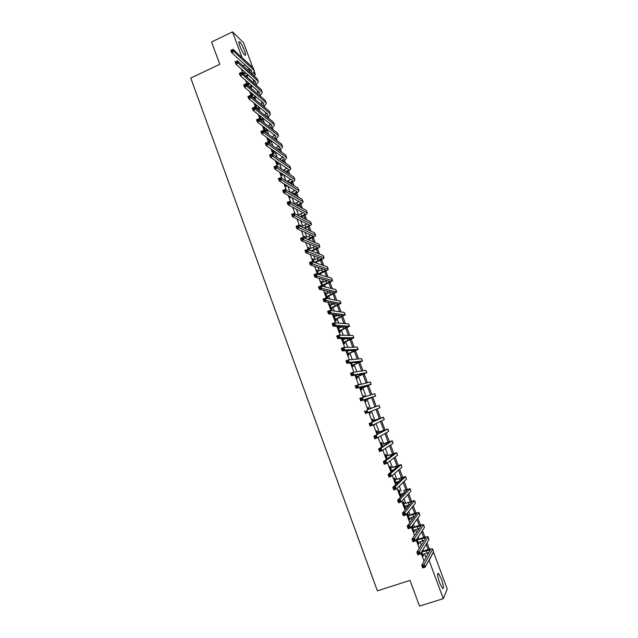 <?xml version="1.0" encoding="UTF-8"?>
<svg xmlns="http://www.w3.org/2000/svg" width="638" height="638" viewBox="0 0 638 638"><rect width="100%" height="100%" fill="white"/><g stroke="black" fill="none" stroke-linecap="round" stroke-linejoin="round"><path stroke-width="0.96" d="M439.67 582.877C437.437 576.162 437.054 573.012 438.497 573.426L441.4 579.009C443.625 585.692 444.016 588.842 442.565 588.467L439.67 582.877M239.936 46.271C238.692 42.73 238.564 41.215 239.569 41.733C241.1 43.24 242.759 46.215 244.529 50.665C245.782 54.206 245.901 55.721 244.896 55.211C243.373 53.72 241.714 50.745 239.936 46.271M433.17 552.508L433.585 552.372L447.238 588.986L443.306 598.659L419.509 606.1L410.035 580.397L377.377 590.836L190.762 78.043L219.815 64.263L211.593 41.972L232.511 31.9L243.525 42.69L252.815 67.596M254.163 71.217L255.455 74.678L253.206 72.628M253.661 75.515L255.455 74.678M241.316 68.952L243.022 73.545M245.518 80.276L247.289 85.045M249.737 91.633L251.571 96.577M253.964 103.029L255.87 108.149M258.207 114.457L260.176 119.761M262.465 125.917L264.499 131.404M266.732 137.425L268.837 143.079M271.014 148.957L273.184 154.803M275.313 160.529L277.546 166.558M279.619 172.14L281.924 178.345M283.942 183.784L286.318 190.18M288.28 195.459L290.729 202.047M292.635 207.183L295.147 213.945M296.997 218.938L299.581 225.892M301.375 230.725L304.023 237.87M305.761 242.552L308.489 249.889M310.172 254.418L312.963 261.947M314.59 266.325L317.453 274.045M319.024 278.264L321.959 286.183M323.466 290.242L326.481 298.353M327.932 302.26L331.018 310.57M332.406 314.319L335.564 322.82M336.896 326.409L340.126 335.117M341.402 338.547L344.703 347.447M345.924 350.717L349.297 359.824M350.453 362.926L353.907 372.233M354.999 375.176L358.532 384.69M359.561 387.465L363.174 397.179M364.139 399.795L367.815 409.684M368.756 412.228L372.417 422.085M373.429 424.812L377.034 434.526M378.119 437.437L381.668 447.007M382.816 450.109L386.317 459.527M387.537 462.813L390.982 472.088M392.266 475.565L395.656 484.689M397.019 488.357L400.353 497.337M401.781 501.189L405.058 510.017M406.565 514.068L409.787 522.745M411.358 526.988L414.525 535.513M416.175 539.955L419.286 548.321M421 552.963L424.055 561.177M425.969 557.771L424.509 553.84M423.465 551.017L422.962 549.685M421.271 545.123L420.003 541.726M418.975 538.943L418.209 536.885M416.582 532.515L415.513 529.644M414.501 526.908L413.464 524.125M411.909 519.946L411.039 517.601M410.043 514.906L408.735 511.405M407.259 507.417L406.581 505.599M405.593 502.943L404.029 498.733M402.618 494.936L402.131 493.637M401.158 491.021L399.332 486.1M397.992 482.488L397.697 481.706M396.74 479.13L394.651 473.5M392.338 467.271L389.985 460.947M387.944 455.452L385.336 448.442M383.566 443.673L380.703 435.969M379.203 431.926L376.085 423.536M374.849 420.219L371.476 411.143M370.511 408.543L367.049 399.228M365.973 396.326L362.735 387.617M361.395 384.028L358.428 376.045M356.841 371.763L354.138 364.505M352.296 359.537L349.863 352.997M347.766 347.351L345.605 341.529M344.687 339.057L344.504 338.579M343.252 335.205L341.354 330.085M340.421 327.597L340.062 326.632M338.754 323.091L337.111 318.689M336.178 316.169L335.636 314.717M334.264 311.025L332.884 307.317M331.943 304.781L331.226 302.843M329.79 298.991L328.674 295.984M327.725 293.424L326.823 291M325.332 286.996L324.479 284.684M323.514 282.1L322.437 279.197M320.89 275.042L320.284 273.415M319.319 270.807L318.067 267.434M316.464 263.127L316.113 262.186M315.14 259.554L313.705 255.71M310.969 248.334L309.358 244.019M306.806 237.145L305.028 232.36M302.659 225.988L300.713 220.74M298.528 214.87L296.407 209.16M294.405 203.777L292.116 197.613M290.178 192.397L287.834 186.097M285.848 180.737L283.567 174.621M281.525 169.118L279.316 163.176M277.219 157.53L275.082 151.772M272.928 145.982L270.998 140.791M268.646 134.466L266.963 129.945M264.379 122.99L262.952 119.131M260.129 111.546L258.94 108.356M255.886 100.142L254.945 97.606M251.659 88.77L250.965 86.888M247.448 77.429L246.994 76.209M244.577 73.833L243.596 72.541L244.434 74.79M248.557 84.535L247.576 83.235L248.684 86.234M252.544 95.269L251.555 93.961L252.951 97.718L255.479 96.434M256.54 106.036L255.551 104.72L257.234 109.234M257.943 109.808L257.664 109.058M259.562 115.51L261.492 120.702L262.194 121.244L261.668 119.832M260.551 116.834L260.264 116.068L259.841 116.26M263.797 126.93L265.512 131.54L266.206 132.058L265.679 130.646M268.048 138.374L269.547 142.41L270.233 142.904L269.707 141.484M272.314 149.858L273.598 153.311L274.276 153.774L273.75 152.354M276.597 161.374L277.658 164.245L278.327 164.684L277.801 163.256M280.887 172.93L281.733 175.211L282.387 175.625L281.86 174.19M285.186 184.526L285.816 186.208L286.462 186.591L285.936 185.164M289.508 196.153L289.915 197.246L290.553 197.597L290.146 196.512M293.839 207.813L294.469 208.14M296.965 214.862L296.343 214.551M301.311 226.562L300.291 225.182L300.753 226.434M305.45 237.711L304.43 236.331L305.187 238.365M309.605 248.9L308.585 247.512L309.629 250.327M313.776 260.113L312.748 258.725L314.087 262.322M317.955 271.365L316.926 269.97L318.553 274.364M319.128 274.531L318.96 274.077M322.15 282.658L321.113 281.254L323.043 286.446M323.602 286.582L323.147 285.346M326.353 293.974L325.316 292.571L327.334 298.01L327.892 298.113L327.342 296.638M330.572 305.331L329.527 303.911L331.561 309.374L332.103 309.454L331.553 307.971M334.798 316.719L334.296 315.363L333.754 315.3L335.787 320.77L336.322 320.826L335.771 319.335M339.041 328.139L338.523 326.752L337.996 326.712L340.038 332.207L340.564 332.231L340.006 330.739M342.399 338.555L344.297 343.675L344.807 343.667L344.257 342.167M343.3 339.591L342.917 338.563M346.897 350.669L348.563 355.175L349.074 355.143L348.515 353.643M347.566 351.083L347.399 350.645M351.402 362.823L352.854 366.714L353.348 366.643L352.79 365.143M355.932 375.008L357.152 378.286L357.631 378.19L357.073 376.683M359.928 384.363L359.449 384.475M360.478 387.242L361.459 389.89L361.937 389.762L361.371 388.255M364.537 396.764L364.178 395.799L363.708 395.943L364.067 396.908M365.032 399.508L365.781 401.533L366.244 401.382L365.686 399.859M369.059 408.95L368.493 407.427L368.038 407.602L368.684 409.349M369.625 411.885L370.12 413.209L370.574 413.025L370.08 411.701M373.397 420.625L372.831 419.094L372.377 419.294L373.27 421.686M374.275 424.406L374.466 424.924L374.721 424.19M377.744 432.325L377.178 430.802L376.739 431.025L377.863 434.071M382.106 444.072L381.532 442.533L381.109 442.796L382.481 446.488M386.476 455.843L385.91 454.312L385.488 454.599L387.106 458.945M390.871 467.662L390.296 466.115L389.89 466.442L391.748 471.442M392.147 471.107L391.852 470.31M395.273 479.513L394.691 477.966L394.3 478.317L396.405 483.987M396.796 483.62L396.27 482.2M399.683 491.396L399.109 489.84L398.726 490.231L400.847 495.957L401.23 495.559L400.696 494.123M404.109 503.318L403.535 501.763L403.16 502.178L405.297 507.928L405.664 507.497L405.138 506.086M408.551 515.281L407.977 513.718L407.61 514.164L409.755 519.93L409.596 518.088M413.009 527.275L412.427 525.704L412.076 526.19L414.221 531.972L414.07 530.13M416.821 538.966L418.711 544.047L418.552 542.204M417.483 539.309L417.164 538.456M421.957 551.36L421.638 551.926L423.209 556.169L423.058 554.31M443.306 598.659L429.143 560.587L430.841 556.799M428.712 560.722L429.143 560.587M242.966 65.873L244.825 65.004L244.641 64.518M242.097 57.675L232.511 31.9M249.992 71.057L249.227 69.008L244.825 65.004M428.138 549.533L426.184 544.294M423.64 537.443L421.551 531.837M419.15 525.393L416.925 519.412M414.676 513.375L412.315 507.027M410.218 501.396L407.714 494.681M405.768 489.458L403.136 482.384M401.334 477.551L398.567 470.118M396.916 465.684L394.013 457.885M392.514 453.849L389.475 445.699M388.119 442.054L384.953 433.553M383.741 430.299L380.447 421.439M379.379 418.576L375.949 409.365M375.024 406.885L371.555 397.562M370.574 394.922L367.225 385.934M366.108 382.936L362.91 374.346M361.658 370.981L358.612 362.791M357.224 359.066L354.321 351.275M352.798 347.184L350.047 339.791M348.388 335.341L345.78 328.339M343.994 323.538L341.529 316.926M339.615 311.775L337.295 305.538M335.245 300.035L333.068 294.198M330.891 288.344L328.857 282.881M326.544 276.685L324.654 271.605M322.222 265.057L320.467 260.352M317.907 253.469L316.296 249.139M315.284 246.428L313.346 247.345L314.175 249.594L317.429 247.297L301.407 240.789L300.514 238.373L302.875 237.384L318.809 244.115L319.829 246.507M313.601 241.914L312.134 237.966M309.318 230.398L307.979 226.817M305.044 218.922L303.847 215.7M302.803 212.909L302.619 212.414M300.777 207.47L299.716 204.623M298.672 201.807L298.424 201.145M296.526 196.057L295.609 193.577M294.549 190.73L294.238 189.909M292.292 184.685L291.502 182.564M290.434 179.693L290.067 178.712M288.073 173.337L287.419 171.582M286.334 168.687L285.912 167.539M283.862 162.028L283.336 160.632M282.251 157.714L281.765 156.406M279.659 150.759L279.277 149.715M278.176 146.764L277.634 145.312M275.48 139.515L275.217 138.829M274.117 135.854L273.511 134.243M270.065 124.976L269.403 123.206M266.03 114.13L265.312 112.208M262.003 103.316L261.229 101.243M257.983 92.534L257.154 90.301M253.98 81.784L253.095 79.399M431.679 555.251L433.585 552.372M252.217 73.474L252.632 74.59M256.205 84.176L256.723 85.564M260.2 94.91L260.814 96.561M264.212 105.677L264.929 107.591M268.239 116.475L269.053 118.66M272.274 127.305L273.184 129.753M276.318 138.167L277.331 140.886M280.377 149.061L281.486 152.051M284.444 159.986L285.664 163.248M288.528 170.944L289.843 174.485M292.619 181.942L294.038 185.754M296.726 192.963L298.249 197.054M300.849 204.016L302.476 208.387M304.98 215.102L306.711 219.759M309.119 226.227L310.961 231.163M313.274 237.384L315.22 242.599M317.445 248.573L319.494 254.076M321.624 259.794L323.777 265.583M325.819 271.046L328.084 277.123M330.021 282.331L332.39 288.703M334.24 293.655L336.72 300.323M338.467 305.012L341.059 311.974M342.71 316.4L345.413 323.657M346.968 327.828L349.784 335.381M351.235 339.288L354.162 347.144M355.518 350.78L358.556 358.939M359.808 362.312L362.966 370.774M364.123 373.876L367.384 382.64M368.437 385.472L371.818 394.547M372.775 397.107L376.253 406.438M377.162 408.878L380.607 418.137M381.628 420.873L384.977 429.868M386.102 432.891L389.363 441.64M390.6 444.957L393.758 453.443M395.105 457.055L398.168 465.285M399.627 469.193L402.594 477.16M404.165 481.371L407.036 489.075M408.711 493.589L411.486 501.029M413.28 505.846L415.952 513.016M417.858 518.136L420.426 525.042M422.452 530.465L424.924 537.1M427.061 542.834L429.43 549.198M247.392 69.869L249.227 69.008M430.562 557.317L430.985 557.181M243.915 73.394L244.338 73.195M247.879 84.064L248.31 83.865M251.858 94.767L252.281 94.568M255.838 105.493L256.269 105.302M296.375 214.567L296.79 214.384M300.466 225.661L300.905 225.477M304.597 236.778L305.036 236.594M308.736 247.927L309.183 247.743M312.891 259.116L313.338 258.932M317.054 270.329L317.501 270.153M321.233 281.581L321.68 281.406M325.428 292.866L325.874 292.69M329.631 304.19L330.077 304.007M333.849 315.539L334.296 315.363M338.076 326.927L338.523 326.752M359.409 384.379L359.864 384.204M363.716 395.967L364.178 395.799M370.112 413.193L370.574 413.025M374.45 424.876L374.913 424.709M400.76 495.718L401.23 495.559M405.194 507.657L405.664 507.497M409.644 519.627L410.114 519.468M414.102 531.629L414.572 531.478M418.576 543.68L419.046 543.52M423.058 555.762L423.536 555.602M245.646 75.85L247.895 74.79M244.115 73.928L246.045 73.147M248.629 75.444L246.38 76.496M249.267 71.56L250.87 70.188M250.949 73.075L251.747 70.985L231.674 52.691L230.82 50.402L233.085 49.325L253.071 67.835L254.123 70.316M232.224 49.939L231.323 50.37L231.658 51.287L232.567 50.857L232.224 49.939L233.085 49.325L233.931 51.614L254.203 70.515C254.363 71.472 253.549 72.565 251.755 73.793M232.567 50.857L233.931 51.614L231.674 52.691L231.658 51.287M231.323 50.37L230.82 50.402M249.259 86.72L251.691 85.596M248.094 84.631L249.793 83.961M252.417 86.218L249.992 87.342M253.087 82.374L254.841 80.954M254.825 83.897L255.758 81.768L235.924 64.175L235.071 61.87L237.344 60.801L257.09 78.61L258.143 81.09M236.491 61.431L235.581 61.862L235.924 62.779L236.834 62.349L236.491 61.431L237.344 60.801L238.197 63.098L258.215 81.281C258.366 82.23 257.497 83.331 255.607 84.583M236.834 62.349L238.197 63.098L235.924 64.175L235.924 62.779M235.581 61.862L235.071 61.87M252.082 95.365L253.533 94.807M256.197 97.032L253.677 98.316M256.899 93.228L258.829 91.744M258.693 94.751L259.786 92.574L240.199 75.691L239.338 73.378L241.611 72.317L261.117 89.416L262.17 91.888M240.765 72.955L239.856 73.386L240.199 74.311L241.108 73.88L240.765 72.955L241.611 72.317L242.472 74.622L262.242 92.071C262.385 93.028 261.452 94.137 259.459 95.405M241.108 73.88L242.472 74.622L240.199 75.691L240.199 74.311M253.166 97.502L253.884 98.1M239.856 73.386L239.338 73.378M256.954 108.492L259.259 107.312M256.077 106.131L257.266 105.701M259.969 107.886L257.377 109.353M260.703 104.106L262.824 102.574M262.569 105.645L263.829 103.412L244.482 87.239L243.62 84.926L245.901 83.865L265.161 100.254L266.213 102.726M245.056 84.527L244.147 84.95L244.49 85.875L245.399 85.452L245.056 84.527L245.901 83.865L246.762 86.178L266.277 102.901C266.405 103.858 265.416 104.975 263.311 106.259M245.399 85.452L246.762 86.178L244.482 87.239L244.49 85.875M257.162 108.277L257.88 108.843M244.147 84.95L243.62 84.926M260.966 119.29L263.039 118.229M260.081 116.921L260.99 116.634M263.733 118.78L261.301 120.207M264.499 115.031L266.828 113.436M266.429 116.571L267.88 114.282L248.772 98.826L247.911 96.505L250.2 95.453L269.22 111.124L270.265 113.588M249.362 96.131L248.445 96.553L248.788 97.478L249.705 97.056L249.362 96.131L250.2 95.453L251.061 97.773L270.329 113.763C270.44 114.72 269.38 115.845 267.155 117.145M249.705 97.056L251.061 97.773L248.772 98.826L248.788 97.478M261.173 119.075L261.883 119.617M248.445 96.553L247.911 96.505M264.985 130.128L266.804 129.187M264.108 127.752L264.698 127.6M267.489 129.705L265.32 131.013M268.279 125.981L270.839 124.33M270.289 127.528L271.94 125.192L253.087 110.454L252.225 108.125L254.514 107.072L273.279 122.033L274.324 124.482M253.677 107.766L252.76 108.189L253.111 109.122L254.028 108.699L253.677 107.766L254.514 107.072L255.375 109.401L274.388 124.649C274.484 125.614 273.351 126.755 270.99 128.071M254.028 108.699L255.375 109.401L253.087 110.454L253.111 109.122M265.201 129.913L265.894 130.431M252.76 108.189L252.225 108.125M269.021 140.99L270.552 140.185M272.043 136.979L274.858 135.256M271.238 140.679L269.34 141.851M274.133 138.526L276.015 136.125L257.409 122.113L256.54 119.777L258.845 118.732L277.363 132.967L278.399 135.416M258.007 119.442L257.09 119.856L257.441 120.797L258.358 120.375L258.007 119.442L258.845 118.732L259.706 121.068L278.463 135.575C278.535 136.54 277.323 137.696 274.826 139.036M258.358 120.375L259.706 121.068L257.409 122.113L257.441 120.797M269.236 140.775L269.922 141.269M257.09 119.856L256.54 119.777M273.072 151.892L274.292 151.23M275.791 148.016L278.886 146.214M274.962 151.692L273.383 152.721M277.969 149.555L280.098 147.091L261.747 133.813L260.878 131.468L263.183 130.431L281.446 143.933L282.49 146.373M262.354 131.157L261.436 131.572L261.779 132.513L262.704 132.09L262.354 131.157L263.183 130.431L264.052 132.776L282.546 146.533C282.602 147.498 281.294 148.67 278.647 150.034M262.704 132.09L264.052 132.776L261.747 133.813L261.779 132.513M273.287 151.677L273.957 152.139M261.436 131.572L260.878 131.468M277.131 162.818L278.009 162.307M279.524 159.093L282.921 157.211M278.67 162.754L277.426 163.631M281.789 160.624L284.197 158.096L266.094 145.544L265.225 143.199L267.537 142.162L285.553 154.93L286.59 157.371M266.716 142.904L265.791 143.319L266.142 144.26L267.067 143.845L266.716 142.904L267.537 142.162L268.407 144.515L286.645 157.514C286.669 158.495 285.274 159.683 282.451 161.079M267.067 143.845L268.407 144.515L266.094 145.544L266.142 144.26M277.347 162.602L278.009 163.041M265.791 143.319L265.225 143.199M281.199 173.783L281.693 173.44M283.232 170.218L286.956 168.233M282.355 173.855L281.494 174.565M285.585 171.734C287.523 170.801 288.496 170.011 288.488 169.373L270.464 157.323L269.587 154.962L271.908 153.933L289.668 165.96L290.705 168.392M271.086 154.691L270.161 155.106L270.512 156.047L271.437 155.632L271.086 154.691L271.908 153.933L272.777 156.294L290.753 168.536C290.745 169.525 289.237 170.729 286.231 172.156M271.437 155.632L272.777 156.294L270.464 157.323L270.512 156.047M281.414 173.568L282.076 173.975M270.161 155.106L269.587 154.962M289.349 182.883L289.357 182.883C291.494 181.91 292.579 181.088 292.611 180.426L274.842 169.126L273.965 166.765L276.286 165.744L293.791 177.029L294.828 179.453M286.909 181.391L291.008 179.294M290.003 183.273L289.995 183.273C293.209 181.814 294.828 180.586 294.876 179.589L277.163 168.105L274.842 169.126L274.898 167.874L275.823 167.467L275.472 166.518L274.547 166.925L274.898 167.874M286.055 185.036L285.561 185.53M275.472 166.518L276.286 165.744L277.163 168.105L275.823 167.467M274.547 166.925L273.965 166.765M293.089 194.08L293.464 193.92C295.609 192.955 296.702 192.15 296.742 191.512L279.237 180.977L278.351 178.608L280.68 177.587L297.93 188.122L298.967 190.547M290.545 192.612L295.051 190.395M279.875 178.377L278.942 178.784L279.292 179.733L280.226 179.326L279.875 178.377L280.68 177.587L281.565 179.964L299.015 190.674C298.951 191.631 297.308 192.835 294.094 194.279L293.727 194.446M280.226 179.326L281.565 179.964L279.237 180.977L279.292 179.733M278.942 178.784L278.351 178.608M296.798 205.324L297.587 204.989C299.732 204.024 300.833 203.243 300.881 202.637L283.639 192.859L282.754 190.483L285.09 189.47L302.077 199.255L303.114 201.672M294.142 203.889L299.102 201.528M284.293 190.276L283.352 190.682L283.711 191.639L284.644 191.233L284.293 190.276L285.09 189.47L285.976 191.855L303.162 201.791C303.082 202.709 301.431 203.889 298.209 205.324L297.42 205.659M284.644 191.233L285.976 191.855L283.639 192.859L283.711 191.639M283.352 190.682L282.754 190.483M300.458 216.617L301.71 216.091C303.871 215.134 304.98 214.368 305.036 213.786L288.057 204.79L287.172 202.398L289.516 201.393L306.248 210.42L307.277 212.829M297.683 215.221L303.154 212.693M288.719 202.214L287.778 202.621L288.137 203.578L289.07 203.171L288.719 202.214L289.516 201.393L290.402 203.777L307.317 212.948C307.221 213.818 305.562 214.974 302.324 216.394L301.08 216.928M289.07 203.171L290.402 203.777L288.057 204.79L288.137 203.578M287.778 202.621L287.172 202.398M304.071 227.973L305.857 227.224C308.018 226.275 309.135 225.525 309.207 224.975L292.491 216.745L291.606 214.352L293.959 213.355L310.419 221.617L311.448 224.026M301.16 226.626L307.205 223.898M293.161 214.193L292.22 214.591L292.579 215.556L293.52 215.15L293.161 214.193L293.959 213.355L294.844 215.748L311.488 224.129C311.376 224.967 309.701 226.091 306.463 227.503L304.677 228.252M293.52 215.15L294.844 215.748L292.491 216.745L292.579 215.556M292.22 214.591L291.606 214.352M307.62 239.386L313.386 236.196L296.941 228.747L296.056 226.346L298.409 225.35L314.606 232.854L315.635 235.247M304.972 237.791L311.256 235.143M297.619 226.211L296.678 226.61L297.029 227.567L297.978 227.168L297.619 226.211L298.409 225.35L299.302 227.75L315.674 235.35C315.547 236.14 313.856 237.24 310.602 238.644L308.218 239.641M297.978 227.168L299.302 227.75L296.941 228.747L297.029 227.567M296.678 226.61L296.056 226.346M311.073 250.878L314.175 249.594M309.127 248.972L313.346 247.345M302.093 238.261L301.144 238.66L301.503 239.625L302.452 239.226L302.093 238.261L302.875 237.384L303.768 239.8L319.869 246.603C319.726 247.353 318.019 248.421 314.765 249.817L311.671 251.101M302.452 239.226L303.768 239.8L301.407 240.789L301.503 239.625M301.144 238.66L300.514 238.373M306.575 250.351L305.626 250.75L305.985 251.715L306.934 251.324L306.575 250.351L307.356 249.458L308.258 251.882L324.08 257.888C323.921 258.597 322.206 259.642 318.928 261.022L314.422 262.441L321.783 258.733L305.881 252.863L304.988 250.447L307.356 249.458L323.019 255.415L324.04 257.8M313.29 260.192L319.319 257.744M306.934 251.324L308.258 251.882L305.881 252.863L305.985 251.715M305.626 250.75L304.988 250.447M318.386 273.909L326.002 270.057L310.379 264.977L309.478 262.553L311.854 261.572L327.246 266.748L328.267 269.132M317.469 271.445L323.322 269.116M311.081 262.489L310.124 262.88L310.483 263.853L311.44 263.462L311.081 262.489L311.854 261.572L312.756 264.004L328.299 269.212C328.123 269.874 326.393 270.887 323.115 272.266L318.641 274.388M311.44 263.462L312.756 264.004L310.379 264.977L310.483 263.853M318.609 273.702L319.183 273.869M310.124 262.88L309.478 262.553M322.581 285.202L330.237 281.414L314.885 277.131L313.984 274.699L316.36 273.726L331.489 278.112L332.502 280.489M321.664 282.73L327.294 280.529M315.595 274.659L314.638 275.05L314.997 276.023L315.954 275.632L315.595 274.659L316.36 273.726L317.269 276.166L332.534 280.568C332.342 281.183 330.596 282.171 327.31 283.535L322.764 285.704M315.954 275.632L317.269 276.166L314.885 277.131L314.997 276.023M322.804 284.987L323.362 285.13M314.638 275.05L313.984 274.699M326.784 296.526L334.479 292.802L319.407 289.325L318.498 286.885L320.89 285.92L335.74 289.516L336.752 291.885M325.866 294.046L331.226 291.997M320.124 286.869L319.167 287.252L319.526 288.232L320.483 287.85L320.124 286.869L320.89 285.92L321.799 288.368L336.784 291.957L326.967 297.005M320.483 287.85L321.799 288.368L319.407 289.325L319.526 288.232M327.007 296.319L327.565 296.431M319.167 287.252L318.498 286.885M331.002 307.891L338.73 304.23L323.945 301.559L323.035 299.11L325.428 298.153L340.006 300.953L341.019 303.313M330.077 305.395L335.094 303.521M324.662 299.118L323.705 299.501L324.072 300.482L325.029 300.099L324.662 299.118L325.428 298.153L326.337 300.602L341.043 303.377L331.17 308.337M325.029 300.099L326.337 300.602L323.945 301.559L324.072 300.482M331.226 307.675L331.776 307.763M323.705 299.501L323.035 299.11M335.237 319.287L343.005 315.682L328.49 313.832L327.581 311.376L329.982 310.427L344.281 312.421L345.294 314.781M334.312 316.783L338.858 315.116M329.224 311.408L328.259 311.791L328.626 312.772L329.591 312.389L329.224 311.408L329.982 310.427L330.899 312.883L345.31 314.837L335.389 319.702M329.591 312.389L330.899 312.883L328.49 313.832L328.626 312.772M335.46 319.072L335.995 319.128M328.259 311.791L327.581 311.376M339.48 330.715L347.287 327.182L333.06 326.146L332.143 323.681L334.551 322.732L348.571 323.929L349.584 326.281M338.555 328.203L342.478 326.792M333.802 323.737L332.837 324.112L333.203 325.101L334.168 324.726L333.802 323.737L334.551 322.732L335.468 325.205L349.6 326.329L339.623 331.098M334.168 324.726L335.468 325.205L333.06 326.146L333.203 325.101M339.703 330.5L340.229 330.524M332.837 324.112L332.143 323.681M343.738 342.175L351.578 338.706L337.638 338.499L336.72 336.027L339.137 335.086L352.878 335.468L353.883 337.813M343.108 339.671L345.876 338.595M338.387 336.106L337.422 336.481L337.789 337.47L338.754 337.095L338.387 336.106L339.137 335.086L340.054 337.566L353.899 337.853L343.874 342.534M338.754 337.095L340.054 337.566L337.638 338.499L337.789 337.47M343.962 341.96L344.48 341.96M337.422 336.481L336.72 336.027M348.005 353.675L355.892 350.27L342.231 350.892L341.314 348.412L343.73 347.479L357.192 347.048L358.197 349.385M347.072 351.147L348.906 350.573M342.989 348.515L342.024 348.89L342.391 349.887L343.364 349.512L342.989 348.515L343.73 347.479L344.656 349.959L358.213 349.417L348.133 354.002M347.056 351.115L347.471 351.123M343.364 349.512L344.656 349.959L342.231 350.892L342.391 349.887M348.228 353.46L348.739 353.428M342.024 348.89L341.314 348.412M352.288 365.207L360.207 361.866L346.841 363.333L345.916 360.837L348.348 359.912L361.523 358.652L362.528 360.988M347.614 360.964L346.633 361.339L347.008 362.336L347.981 361.961L347.614 360.964L348.348 359.912L349.273 362.4L362.536 361.012L352.399 365.502M347.981 361.961L349.273 362.4L346.841 363.333L347.008 362.336M352.519 364.992L353.013 364.936M346.633 361.339L345.916 360.837M356.586 376.771L364.545 373.501L351.466 375.806L350.541 373.31L352.974 372.385L365.861 370.303L366.866 372.624M352.248 373.453L351.267 373.828L351.642 374.825L352.615 374.458L352.248 373.453L352.974 372.385L353.907 374.881L366.874 372.648L356.69 377.042M352.615 374.458L353.907 374.881L351.466 375.806L351.642 374.825M356.809 376.564L357.296 376.468M351.267 373.828L350.541 373.31M360.893 388.375L368.892 385.177L356.108 388.319L355.175 385.815L370.351 381.979L371.22 384.299L360.988 388.614M356.897 385.99L355.916 386.357L356.283 387.362L357.264 386.995L356.897 385.99L357.623 384.897L358.548 387.402L371.22 384.315M357.264 386.995L358.548 387.402L356.108 388.319L356.283 387.362M361.124 388.167L361.594 388.048M355.916 386.357L355.175 385.815M365.215 400.01L373.254 396.876L360.765 400.879L359.832 398.359L374.713 393.678L375.591 396.015L365.295 400.217M361.555 398.559L360.574 398.925L360.949 399.93L361.929 399.571L361.555 398.559L362.28 397.45L363.213 399.97L375.591 396.015M361.929 399.571L363.213 399.97L360.765 400.879L360.949 399.93M365.446 399.803L365.909 399.651M360.574 398.925L359.832 398.359M368.916 409.141L379.092 405.409L368.604 409.125M368.533 408.926L369.37 408.966M366.236 411.175L366.954 410.051L367.895 412.571L365.43 413.472L364.497 410.952L365.63 412.547L366.611 412.188L366.236 411.175L365.255 411.542M366.611 412.188L367.895 412.571L379.969 407.762L379.092 405.409M365.43 413.472L365.63 412.547M373.254 420.841L381.141 418.034L369.179 423.584L383.478 417.172L372.951 420.825M372.863 420.601L373.701 420.633M370.933 423.831L371.643 422.683L372.584 425.219L370.12 426.112L369.179 423.584L370.319 425.203L371.308 424.844L370.933 423.831L369.944 424.19M371.308 424.844L372.584 425.219L384.251 419.605L383.486 417.188M370.12 426.112L370.319 425.203M377.616 432.58L385.535 429.845L373.876 436.256L387.88 428.983L377.305 432.564M377.21 432.301L378.055 432.341M375.646 436.528L376.348 435.363L377.297 437.907L374.817 438.792L373.876 436.256L375.032 437.907L376.021 437.548L375.646 436.528L374.65 436.886M376.021 437.548L377.297 437.907L388.662 431.44L387.888 428.999M374.817 438.792L375.032 437.907M381.987 444.351L389.946 441.687L378.589 448.969L381.069 448.083L392.298 440.818L381.676 444.335M381.572 444.04L382.417 444.088M380.368 449.272L381.069 448.083L382.018 450.635L379.538 451.513L378.589 448.969L379.754 450.643L380.75 450.292L380.368 449.272L379.379 449.623M380.75 450.292L382.018 450.635L393.088 443.306L392.306 440.842M379.538 451.513L379.754 450.643M387.027 458.73L388.071 458.236M386.373 456.162L394.372 453.562L383.318 461.721L385.807 460.851L396.724 452.701L386.062 456.146M385.942 455.819L386.787 455.867M385.113 462.056L385.807 460.851L386.756 463.403L384.267 464.281L383.318 461.721L384.499 463.427L385.488 463.076L385.113 462.056L384.116 462.406M385.488 463.076L386.756 463.403L397.53 455.213L396.74 452.733M384.267 464.281L384.499 463.427M391.429 470.589L394.005 469.56M390.775 468.005L398.814 465.477L388.064 474.52L390.56 473.651L401.166 464.616L390.464 467.989M390.328 467.63L391.182 467.678M389.866 474.879L390.56 473.651L391.509 476.219L389.021 477.088L388.064 474.52L389.252 476.251L390.249 475.908L389.866 474.879L388.869 475.222M390.249 475.908L391.509 476.219L401.98 467.16L401.182 464.647M389.021 477.088L389.252 476.251M395.847 482.472L399.468 481.092M395.193 479.888L403.264 477.431L392.825 487.36L395.329 486.499L405.624 476.562L394.874 479.872M394.731 479.481L395.584 479.529M394.643 487.743L395.329 486.499L396.286 489.075L393.782 489.936L392.825 487.36L394.021 489.123L395.026 488.78L394.643 487.743L393.638 488.094M395.026 488.78L396.286 489.075L406.454 479.138L405.64 476.61M393.782 489.936L394.021 489.123M400.273 494.402L404.659 492.767L403.758 490.383L407.73 489.418L397.602 500.248L400.114 499.395L410.035 488.748L403.758 490.383M399.141 491.364L400.002 491.42M399.428 500.655L400.114 499.395L401.071 501.978L398.559 502.832L397.602 500.248L398.814 502.034L399.819 501.691L399.428 500.655L398.431 500.997M399.819 501.691L401.071 501.978L410.936 491.156L410.114 488.604M398.559 502.832L398.814 502.034M404.715 506.365L409.676 504.554M404.053 503.757L412.212 501.444L402.395 513.175L404.915 512.322L414.58 500.575L403.742 503.741M403.575 503.286L404.428 503.342M404.237 513.606L404.915 512.322L405.872 514.914L403.36 515.767L402.395 513.175L403.615 514.986L404.62 514.643L404.237 513.606L403.232 513.949M404.62 514.643L405.872 514.914L415.426 503.207L414.604 500.639M403.36 515.767L403.615 514.986M409.173 518.359L414.58 516.437M408.511 515.751L416.71 513.51L407.204 526.143L409.732 525.297L419.078 512.641C418.528 512.338 416.51 512.761 413.025 513.901L408.192 515.727M408.009 515.241L408.87 515.297M409.062 526.605L409.732 525.297L410.697 527.905L408.168 528.742L407.204 526.143L408.432 527.985L409.444 527.642L409.062 526.605L408.049 526.94M409.444 527.642L410.697 527.905L419.94 515.305L419.102 512.705M408.168 528.742L408.432 527.985M413.639 530.401L419.413 528.384M412.977 527.778L421.216 525.608L412.028 539.158L414.556 538.32L423.592 524.739C423.026 524.388 420.992 524.779 417.491 525.911L412.658 527.762M412.467 527.235L413.328 527.299M413.895 539.644L414.556 538.32L415.529 540.928L413.001 541.766L412.028 539.158L413.272 541.024L414.285 540.689L413.895 539.644L412.882 539.979M414.285 540.689L415.529 540.928L424.461 527.435L423.624 524.819M413.001 541.766L413.272 541.024M418.121 542.467L424.198 540.402M417.459 539.844L425.737 537.746L416.869 552.213L419.405 551.384L428.122 536.877C427.532 536.478 425.482 536.837 421.973 537.954L417.14 539.82M416.933 539.269L417.802 539.333M418.751 552.723L419.405 551.384L420.378 553.999L417.842 554.829L416.869 552.213L418.121 554.103L419.134 553.776L418.751 552.723L417.73 553.058M419.134 553.776L420.378 553.999L428.999 539.596L428.154 536.957M417.842 554.829L418.121 554.103M422.619 554.582L428.943 552.476M421.957 551.95L430.275 549.924L421.726 565.316L424.27 564.494L432.66 549.055C432.054 548.6 429.988 548.935 426.471 550.036L422.284 551.399M423.616 565.858L424.27 564.494L425.243 567.118L422.699 567.94L421.726 565.316L422.986 567.238L424.007 566.903L423.616 565.858L422.603 566.185M424.007 566.903L425.243 567.118L433.553 551.806L432.692 549.143M422.699 567.94L422.986 567.238M253.071 67.835L253.876 69.989M257.09 78.61L257.896 80.771M261.117 89.416L261.931 91.585M265.161 100.254L265.974 102.431M269.22 111.124L270.026 113.309M273.279 122.033L274.093 124.211M277.363 132.967L278.176 135.152M276.302 147.785L276.605 148.59M281.446 143.933L282.267 146.126M280.369 158.718L280.848 159.986M285.553 154.93L286.374 157.131M284.452 169.684L285.098 171.423M289.668 165.96L290.489 168.177M288.543 180.682L289.357 182.883M293.791 177.029L294.62 179.246M292.643 191.711L293.464 193.92M297.93 188.122L298.759 190.347M296.758 202.772L297.587 204.989M302.077 199.255L302.914 201.488M300.889 213.866L301.71 216.091M306.248 210.42L307.077 212.661M305.028 224.991L305.857 227.224M310.419 221.617L311.256 223.866M309.175 236.156L310.012 238.389M314.606 232.854L315.451 235.103M318.809 244.115L319.654 246.372M317.517 258.573L318.354 260.822M323.019 255.415L323.865 257.68M321.712 269.834L322.549 272.091M327.246 266.748L328.091 269.021M325.914 281.127L326.752 283.392M331.489 278.112L332.334 280.393M330.125 292.459L330.97 294.732M335.74 289.516L336.593 291.797M334.352 303.824L335.197 306.096M340.006 300.953L340.859 303.241M338.595 315.22L339.44 317.501M344.281 312.421L345.142 314.725M342.909 326.823L343.699 328.937M348.571 323.929L349.433 326.233M347.295 338.611L347.965 340.413M352.878 335.468L353.739 337.781M351.697 350.437L352.248 351.921M357.192 347.048L358.054 349.361M356.108 362.296L356.538 363.461M361.523 358.652L362.392 360.98M360.534 374.195L360.845 375.04M365.861 370.303L366.738 372.632M364.976 386.126L365.167 386.652M370.223 381.987L371.093 384.323M374.594 393.702L375.463 396.046M378.972 405.457L379.849 407.81M383.366 417.244L384.251 419.605M381.707 431.105L381.971 431.822M387.776 429.071L388.662 431.44M386.086 442.884L386.476 443.936M392.203 440.93L393.088 443.306M390.488 454.703L390.998 456.09M396.645 452.828L397.53 455.213M394.898 466.561L395.536 468.276M401.095 464.767L401.98 467.16M399.324 478.452L400.082 480.51M405.553 476.738L406.454 479.138M410.035 488.748L410.936 491.156M408.208 502.345L409.102 504.746M414.525 500.798L415.426 503.207M412.674 514.348L413.568 516.756M419.03 512.88L419.94 515.305M417.156 526.39L418.05 528.806M423.552 525.002L424.461 527.435M421.646 538.464L422.547 540.888M428.09 537.164L428.999 539.596M426.152 550.586L427.053 553.01M432.636 549.358L433.553 551.806M438.497 573.426L437.652 573.698M239.569 41.733L238.891 42.06"/></g></svg>
